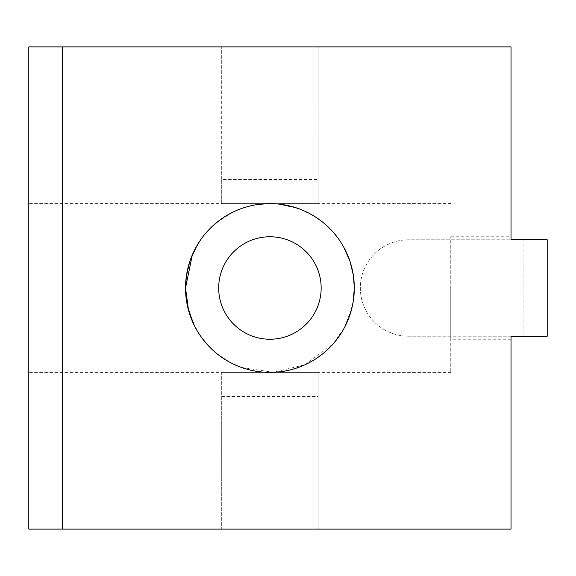<?xml version="1.0" encoding="UTF-8"?>
<svg xmlns="http://www.w3.org/2000/svg" width="576" height="576" viewBox="0 0 576 576"><rect width="100%" height="100%" fill="white"/><g stroke="black" fill="none" stroke-linecap="round" stroke-linejoin="round"><path stroke-width="0.43" stroke-dasharray="2.88 2.16" d="M450.756 236.765L511.034 236.765L511.034 288L511.034 46.886L28.8 46.886L28.8 529.114L511.034 529.114L511.034 288L511.034 339.235L450.756 339.235L450.756 236.765L450.756 339.235M28.8 288L28.8 372.391L28.8 288M321.156 288A51.235 51.235 0 0 1 269.914 339.235A51.235 51.235 0 0 1 218.678 288A51.235 51.235 0 0 1 269.914 236.765A51.235 51.235 0 0 1 321.156 288M353.477 276.192L353.362 275.393M350.381 262.555L349.834 260.885M343.771 247.169L338.825 239.278M336.269 235.858L334.692 233.906M331.006 229.774L322.798 222.235M321.509 221.213L317.095 218.03M312.811 215.323L298.138 208.469M288.979 205.79L283.478 204.703M279.814 204.192L276.149 203.839M269.914 203.609L268.193 203.63M257.926 204.466L252.907 205.344M248.81 206.287L241.301 208.606M241.214 208.642L235.526 210.938M232.344 212.436L216.785 222.437M213.588 225.158L206.474 232.351M204.163 235.094L202.874 236.743M200.534 239.954L192.355 254.743M352.714 304.337L354.305 288A84.391 84.391 0 0 0 269.914 203.609A84.391 84.391 0 0 0 185.522 288L185.904 295.963M186.25 299.023L187.488 306.101M192.953 322.61L200.534 336.046M206.474 343.649L213.278 350.561M217.253 353.945L225.821 359.957M228.305 361.418L240.271 367.013M241.387 367.423L273.319 372.319L304.913 364.795L333.223 343.807L344.434 327.607L351.986 307.656M185.522 288A84.391 84.391 0 0 0 269.914 372.391A84.391 84.391 0 0 0 354.305 288M350.093 314.33L349.272 316.706M345.218 326.095L342.425 331.171M339.293 336.046L331.106 346.118M330.746 346.493L322.582 353.945M317.246 357.869L311.904 361.202M308.815 362.887L298.534 367.394M293.018 369.166L283.738 371.254M281.909 371.534L278.244 371.981M277.02 372.089L275.803 372.182M271.634 372.37L269.179 372.384M267.343 372.348L265.514 372.276M263.678 372.161L261.85 372.002M260.014 371.808L256.349 371.297M254.52 370.973L249.026 369.763M247.853 369.454L243.418 368.122M241.697 367.531L237.146 365.767M237.01 365.71L234.151 364.435M229.874 362.29L217.037 353.765M213.84 351.065L206.021 343.13M205.294 342.274L201.161 336.931M198.425 332.842L194.436 325.735M188.726 311.033L188.539 310.349M189.749 261.641L190.843 258.509M196.978 245.549L203.27 236.232M203.515 235.915L212.227 226.411M218.462 221.112L227.189 215.222M232.646 212.285L238.097 209.837M241.373 208.584L250.099 205.97M254.174 205.092L255.233 204.898M259.805 204.221L260.611 204.127M262.678 203.918L263.714 203.839M265.781 203.71L266.818 203.666M267.847 203.638L268.884 203.616M270.95 203.616L271.987 203.638M273.017 203.666L274.054 203.71M275.083 203.767L276.12 203.839M278.186 204.012L298.721 208.678M299.074 208.807L302.227 210.038M305.381 211.421L318.002 218.65M321.79 221.436L326.441 225.338M330.811 229.572L339.026 239.573M339.034 239.58L343.757 247.147M349.157 258.962L350.208 262.022M353.318 275.126L353.534 276.588M354.175 283.349L354.298 286.697M450.756 288L450.756 372.391L450.756 288M511.034 239.774L511.034 336.226L408.557 336.226A48.226 48.226 0 0 1 360.338 288A48.226 48.226 0 0 1 408.557 239.774L511.034 239.774L511.034 336.226L408.557 336.226A48.226 48.226 0 0 1 360.338 288A48.226 48.226 0 0 1 408.557 239.774L523.087 239.774L523.087 336.226L511.034 336.226M221.695 179.496L221.695 46.886L221.695 203.609L318.139 203.609L318.139 46.886L318.139 203.609L221.695 203.609L221.695 179.496L318.139 179.496M318.139 372.391L318.139 529.114L318.139 372.391L221.695 372.391L221.695 529.114L221.695 372.391L318.139 372.391M523.087 239.774L547.2 239.774L547.2 336.226L523.087 336.226M221.695 396.504L318.139 396.504M450.756 203.609L28.8 203.609M450.756 372.391L28.8 372.391"/><path stroke-width="0.86" d="M62.388 46.886L511.034 46.886L511.034 239.774L547.2 239.774L547.2 336.226L511.034 336.226L511.034 529.114L28.8 529.114L28.8 46.886L62.388 46.886L62.388 529.114M354.298 286.697L354.305 288A84.391 84.391 0 0 0 269.914 203.609A84.391 84.391 0 0 0 185.522 288A84.391 84.391 0 0 0 269.914 372.391A84.391 84.391 0 0 0 354.305 288L353.477 276.192M321.156 288A51.235 51.235 0 0 0 269.914 236.765A51.235 51.235 0 0 0 218.678 288A51.235 51.235 0 0 0 269.914 339.235A51.235 51.235 0 0 0 321.156 288M353.362 275.393L350.381 262.555M349.834 260.885L343.771 247.169M338.825 239.278L336.269 235.858M334.692 233.906L331.006 229.774M322.798 222.235L321.509 221.213M317.095 218.03L312.811 215.323M298.138 208.469L288.979 205.79M283.478 204.703L279.814 204.192M276.149 203.839L269.914 203.609M268.193 203.63L257.926 204.466M252.734 205.38L248.81 206.287M235.526 210.938L232.344 212.436M216.785 222.437L213.588 225.158M206.474 232.351L204.163 235.094M202.874 236.743L200.534 239.954M192.355 254.743L185.522 288L186.343 276.3M185.904 295.963L186.25 299.023M187.488 306.101L192.953 322.61M200.534 336.046L206.474 343.649M213.278 350.561L217.253 353.945M225.821 359.957L228.305 361.418M240.271 367.013L241.387 367.423M351.986 307.656L353.239 301.399L354.305 288M352.714 304.337L350.093 314.33M349.272 316.706L345.218 326.095M342.425 331.171L339.293 336.046M331.106 346.118L330.746 346.493M322.582 353.945L317.246 357.869M311.904 361.202L308.815 362.887M298.534 367.394L293.018 369.166M283.738 371.254L281.909 371.534M278.244 371.981L277.02 372.089M275.803 372.182L271.634 372.37M269.179 372.384L267.343 372.348M265.514 372.276L263.678 372.161M261.85 372.002L260.014 371.808M256.349 371.297L254.52 370.973M249.026 369.763L247.853 369.454M243.418 368.122L241.697 367.531M234.151 364.435L229.874 362.29M217.037 353.765L213.84 351.065M206.021 343.13L205.294 342.274M201.161 336.931L198.425 332.842M194.436 325.735L188.726 311.033M188.539 310.349L185.522 288M186.358 276.199L189.749 261.641M190.843 258.509L196.978 245.549M212.227 226.411L218.462 221.112M227.189 215.222L232.646 212.285M238.097 209.837L241.373 208.584M250.099 205.97L254.174 205.092M255.233 204.898L259.805 204.221M260.611 204.127L262.678 203.918M263.714 203.839L265.781 203.71M266.818 203.666L267.847 203.638M268.884 203.616L270.95 203.616M271.987 203.638L273.017 203.666M274.054 203.71L275.083 203.767M276.12 203.839L278.186 204.012M302.227 210.038L305.381 211.421M318.002 218.65L321.79 221.436M326.441 225.338L330.811 229.572M343.757 247.147L349.157 258.962M350.208 262.022L353.318 275.126M353.534 276.588L354.175 283.349M511.034 339.235L511.034 336.226M511.034 239.774L511.034 236.765"/></g></svg>

